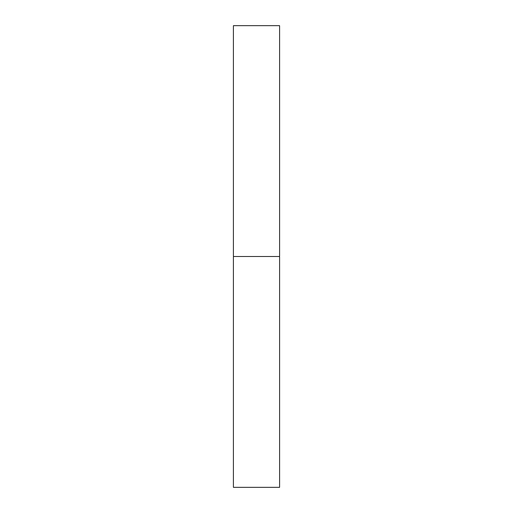 <?xml version="1.0" encoding="UTF-8"?>
<svg xmlns="http://www.w3.org/2000/svg" width="513" height="513" viewBox="0 0 513 513"><rect width="100%" height="100%" fill="white"/><g stroke="black" fill="none" stroke-linecap="round" stroke-linejoin="round"><path stroke-width="0.77" d="M233.415 487.35L233.415 25.65L233.415 256.5L279.585 256.5L279.585 25.65L279.585 256.5L233.415 256.5L233.415 487.35L279.585 487.35L279.585 256.5L279.585 487.35M233.415 25.65L279.585 25.65"/></g></svg>

